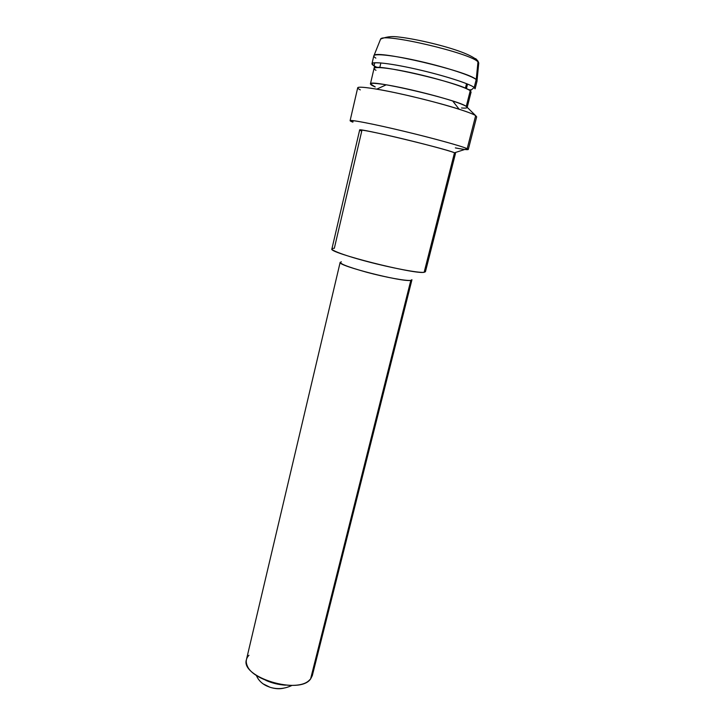 <?xml version="1.0" encoding="UTF-8"?>
<svg xmlns="http://www.w3.org/2000/svg" width="725" height="725" viewBox="0 0 725 725"><rect width="100%" height="100%" fill="white"/><g stroke="black" fill="none" stroke-linecap="round" stroke-linejoin="round"><path stroke-width="1.09" d="M283.738 688.161C279.632 689.167 275.056 688.868 269.981 687.255L263.048 683.829L266.909 686.049C261.879 683.729 258.345 680.168 256.324 675.365L257.529 677.839C259.731 681.473 262.858 684.21 266.909 686.049L269.981 687.255C277.276 689.529 284.626 688.913 292.03 685.397C284.626 688.913 277.276 689.529 269.981 687.255C275.056 688.868 279.632 689.167 283.738 688.161M285.451 685.17C278.654 684.735 272.138 683.149 265.903 680.403C272.138 683.149 278.654 684.735 285.451 685.17M248.974 655.264C246.092 658.164 245.503 661.626 247.207 665.65C252.644 681.228 296.851 692.003 308.841 680.675L310.59 678.972C299.633 695.393 239.966 677.159 246.455 659.569L340.161 262.332C336.79 265.549 402.873 282.442 410.83 280.358L310.59 678.972L410.83 280.358L411.927 279.832L312.312 675.618L310.59 678.972M411.927 279.696L410.83 280.358C406.408 281.119 385.664 277.358 366.778 272.274C346.323 266.537 337.841 263.039 341.339 261.798M333.518 248.331C326.812 248.748 341.575 254.747 366.578 261.372C391.518 268.014 418.733 273.117 424.152 272.301C414.555 274.639 327.419 252.517 331.887 248.938L359.654 130.029C356.537 127.292 446.274 148.788 454.493 152.785L424.152 272.301L454.493 152.785L455.499 153.401L425.43 271.739L424.152 272.301M454.493 152.785L467.19 148.698L454.493 152.785C449.609 150.664 421.143 143.07 395.062 136.989C368.898 130.872 353.981 128.307 361.757 131.071L334.325 248.294M350.103 120.676L357.697 87.816C357.815 85.65 381.586 89.302 411.873 96.443C442.132 103.557 470.724 112.248 475.663 115.647L467.19 148.698C462.052 146.233 433.478 138.312 403.462 131.143C373.411 123.948 350.012 119.435 350.103 120.676L352.848 122.135C342.97 118.465 361.032 121.274 393.684 128.842C426.246 136.363 461.617 145.979 467.19 148.698C470.19 150.22 466.248 149.957 455.345 147.9M352.848 122.135L353.193 120.64L352.848 122.135M468.287 149.486L467.19 148.698L475.663 115.647L476.669 116.825L468.287 149.486M370.421 83.919L374.055 68.358C371.68 62.214 462.767 83.366 470.235 90.77L466.266 106.421C458.608 99.887 367.856 78.644 370.421 83.919L375.233 86.937L372.387 85.632C367.493 82.867 372.115 82.596 386.244 84.807C404.142 87.707 435.48 95.347 452.708 101.011C459.804 103.331 464.317 105.134 466.266 106.421L475.663 115.647L466.266 106.421C468.314 107.871 466.728 108.397 461.499 107.971C465.069 108.261 466.954 108.107 467.163 107.508M475.663 115.647C473.38 114.169 467.879 112.031 459.142 109.221C437.936 102.361 398.741 92.809 376.755 89.139C359.455 86.329 353.981 86.583 360.316 89.891M466.266 106.421L470.235 90.77L471.096 92.021L467.199 107.336M374.046 65.839L374.879 67.769L374.046 65.839C365.989 61.181 382.428 61.852 410.812 67.96C439.105 73.995 469.501 83.457 474.204 87.48L470.235 90.77L474.204 87.48C469.863 83.855 445.159 75.844 419.077 69.808C392.986 63.737 372.26 61.181 371.979 63.7L374.046 65.839L374.771 62.74L374.046 65.839L377.299 67.498L374.535 66.12L375.206 67.688M471.386 89.818L468.613 89.755L471.386 89.818M470.235 90.77C465.686 87.063 437.13 78.264 410.595 72.563C383.978 66.8 368.445 66.02 375.976 70.298M371.979 63.7L373.81 55.861C374.136 53.152 394.926 55.526 421.071 61.589C447.198 67.615 471.903 75.781 476.216 79.605L474.204 87.48L476.216 79.605L477.068 81.037L475.083 88.831L474.204 87.48M475.7 58.634L477.947 61.027L478.754 63.03L477.041 80.629L476.216 79.605L477.974 61.933L478.754 63.03L476.225 59.242M374.018 55.508L380.598 39.096C390.15 35.153 396.792 36.866 403.626 37.637C413.957 39.177 425.158 41.506 437.248 44.606C459.396 50.36 472.963 55.834 477.947 61.027L477.974 61.933C471.268 53.224 382.519 32.471 380.598 39.096L380.353 39.721L380.598 39.096C382.519 32.471 471.268 53.224 477.974 61.933L476.216 79.605C469.084 71.431 375.623 49.454 374.018 55.508C373.42 56.115 374.028 56.985 375.849 58.127M466.547 83.656L465.396 88.223L466.547 83.656M386.244 84.807L376.755 89.139M452.708 101.011L459.142 109.221M379.782 67.552L380.87 62.93M466.383 88.658L467.552 84.064"/></g></svg>
